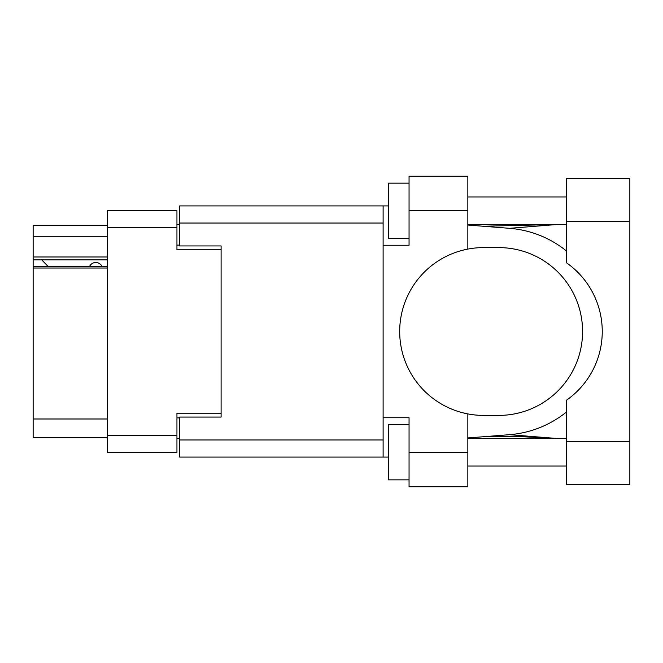 <?xml version="1.0" encoding="UTF-8"?>
<svg xmlns="http://www.w3.org/2000/svg" width="663" height="663" viewBox="0 0 663 663"><rect width="100%" height="100%" fill="white"/><g stroke="black" fill="none" stroke-linecap="round" stroke-linejoin="round"><path stroke-width="0.99" d="M107.389 268.018L33.15 268.018L33.15 266.393L107.389 266.393M221.102 417.06L221.102 413.198L176.946 413.198L176.946 452.381L107.389 452.381L107.389 210.619L176.946 210.619L176.946 249.802L221.102 249.802L221.102 245.94L221.102 417.06L179.706 417.06L179.706 439.967L383.115 439.967M179.706 438.583L176.946 438.583M176.946 224.417L179.706 224.417M107.389 236.285L33.15 236.285L33.15 225.246L107.389 225.246M107.389 437.754L33.15 437.754L33.15 418.991L107.389 418.991M33.15 268.018L33.15 418.991M33.15 236.285L33.15 256.979L107.389 256.979M33.15 256.979L33.15 266.393M33.15 259.879L107.389 259.879M566.368 441.624L566.368 400.303A83.903 83.903 0 0 0 566.368 262.697L566.368 178.322L629.85 178.322L629.85 484.678L566.368 484.678L566.368 441.624L629.85 441.624M566.368 196.952L467.838 196.952M566.368 224.55L467.838 224.55M566.368 438.45L467.838 438.45M566.368 466.048L467.838 466.048M409.054 479.846L388.352 479.846L388.352 424.651L409.054 424.651M409.054 238.349L388.352 238.349L388.352 183.154L409.054 183.154M467.838 452.249L467.838 486.75L409.054 486.75L409.054 452.249L467.838 452.249L467.838 413.911A83.903 83.903 0 0 1 467.838 249.089L467.838 210.751L409.054 210.751L409.054 245.252L383.115 245.252L383.115 457.08L179.706 457.08L179.706 439.967M383.115 417.748L409.054 417.748L409.054 452.249M409.054 210.751L409.054 176.25L467.838 176.25L467.838 210.751M388.352 457.08L383.115 457.08M221.102 245.94L179.706 245.94L179.706 205.92L383.115 205.92L383.115 245.252M388.352 205.92L383.115 205.92M467.838 249.089A83.903 83.903 0 0 1 483.576 247.597L498.675 247.597A83.903 83.903 0 0 1 582.578 331.5A83.903 83.903 0 0 1 498.675 415.403L483.576 415.403A83.903 83.903 0 0 1 467.838 413.911M556.481 438.45L509.557 434.679L467.838 437.961M509.557 434.679A103.494 103.494 0 0 0 566.368 412.088M566.368 250.912A103.494 103.494 0 0 0 509.557 228.321L467.838 225.039M556.481 224.55L509.557 228.321M102.011 266.393A6.903 6.903 -90 0 0 89.638 266.302L47.96 266.302A6.075 6.075 90 0 1 47.902 266.244L41.703 259.879M107.389 435.276L176.946 435.276M176.946 227.724L107.389 227.724M176.946 417.889L179.706 417.889M179.706 245.111L176.946 245.111M383.115 223.033L179.706 223.033M566.368 221.376L629.85 221.376M483.145 226.24L554.351 224.55M554.351 438.45L522.61 436.71L494.275 436.262L483.145 436.76"/></g></svg>
